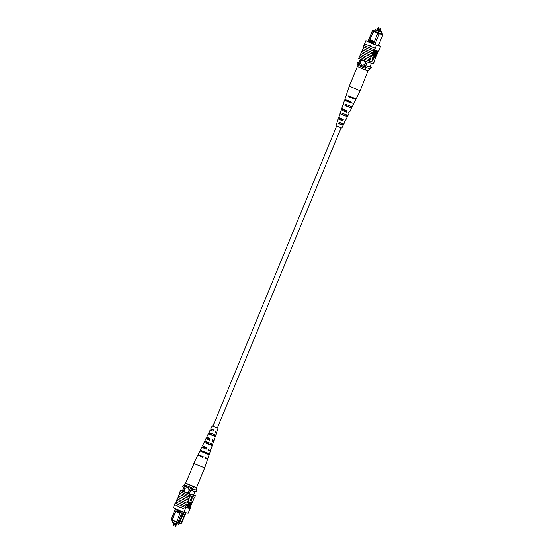 <?xml version="1.0" encoding="UTF-8"?>
<svg xmlns="http://www.w3.org/2000/svg" width="554" height="554" viewBox="0 0 554 554"><rect width="100%" height="100%" fill="white"/><g stroke="black" fill="none" stroke-linecap="round" stroke-linejoin="round"><path stroke-width="0.83" d="M341.077 127.835L217.327 428.083L212.888 426.255L336.638 126.007L341.825 128.036L343.168 125.301L339.2 123.784L339.706 122.462M378.936 28.365L377.953 27.949L378.43 27.714L378.957 28.365L377.946 30.83L376.962 30.415M379.94 31.308L378.957 30.892L379.996 28.434M377.025 30.2L375.377 29.805L378.77 31.259L381.526 31.917L379.989 31.253M378.984 30.83L378.098 30.456M381.526 31.917L380.91 33.399M375.377 29.805L374.781 31.253M378.77 31.259L378.174 32.707M363.334 60.434A2.403 2.306 -76.6 0 0 360.661 61.861A2.403 2.306 -76.6 0 0 362.219 65.102A2.403 2.306 -76.6 0 0 364.899 63.675A2.403 2.306 -76.6 0 0 363.334 60.434A2.403 2.306 -76.6 0 0 360.654 61.861A2.403 2.306 -76.6 0 0 362.226 65.102M369.594 40.435L369.227 41.321L373.708 43.233L374.068 42.346L369.58 40.407L373.348 31.259L372.364 30.795L367.891 41.64M378.507 45.435L382.959 34.632L379.289 33.759L374.836 44.562M374.919 30.92L373.043 30.553L379.123 33.15L379.289 33.759L377.876 33.192L374.068 42.346M373.708 43.233L373.41 44.022M368.888 42.09L369.227 41.321M379.123 33.15L382.641 33.988L380.958 33.282M380.951 33.309L378.791 32.963L374.151 30.982M374.823 31.156L374.172 30.934M360.398 59.008L358.23 64.278A8.483 0.388 22.4 0 0 359.082 64.666L364.033 66.785A8.483 0.388 22.4 0 0 365.155 67.242A9.605 0.443 22.4 0 0 366.79 67.893L370.633 68.807L371.242 67.332A9.605 0.443 22.4 0 0 370.044 66.778L365.765 65.76L365.155 67.242M361.256 59.396L359.082 64.666M366.208 61.508L364.033 66.785M367.33 61.958L365.765 65.76A9.605 0.443 22.4 0 0 367.399 66.418L366.79 67.893M371.499 63.26L370.044 66.778M358.937 62.554L357.662 62.256A9.605 0.443 22.4 0 0 358.84 62.796M357.662 62.256L357.053 63.731A9.605 0.443 22.4 0 0 358.23 64.278M367.399 66.418L371.242 67.332M373.687 30.851L373.348 31.259M369.58 40.407L373.881 30.899M377.897 33.164L373.562 31.308M370.093 39.736L374.414 41.585M377.876 33.192L378.209 32.79M369.082 42.18L369.199 41.321M369.116 42.097L373.438 43.946M373.043 30.553L372.364 30.795M382.959 34.632L382.641 33.988M365.592 70.095L357.108 66.466L357.171 64.853A8.802 0.402 22.4 0 0 365.654 68.481L365.592 70.095L368.645 70.815L370.127 68.689M357.171 64.853L357.538 63.966A8.802 0.402 22.4 0 0 366.021 67.595L366.069 67.609M365.654 68.481L366.021 67.595M369.345 45.837L369.144 45.317L369.85 45.615L369.345 45.837A9.605 0.443 -157.6 0 1 364.615 43.704L365.834 40.747A9.605 0.443 22.4 0 0 376.443 45.283L375.224 48.24A9.605 0.443 -157.6 0 1 369.345 45.837L369.85 45.615L369.144 45.317M370.148 45.684L369.442 45.386M363.943 45.338L363.826 45.622A9.605 0.443 -157.6 0 0 364.096 45.753L362.953 48.406A9.743 0.45 22.4 0 0 372.849 52.637L372.35 53.98A9.605 0.443 -157.6 0 1 362.454 49.749L361.734 51.363A9.743 0.45 22.4 0 0 371.63 55.594L371.132 56.937A9.605 0.443 -157.6 0 1 361.236 52.706L360.516 54.32A9.743 0.45 22.4 0 0 370.411 58.551L369.913 59.894A9.605 0.443 -157.6 0 1 360.017 55.656L359.421 56.979A9.743 0.45 -157.6 0 0 369.317 61.21L369.913 59.894M374.552 49.867L375.183 48.233A9.743 0.45 -157.6 0 1 364.56 43.69L363.895 45.317A9.743 0.45 22.4 0 0 374.511 49.853L374.428 50.158A9.605 0.443 22.4 0 1 373.992 49.992L373.569 51.023A9.605 0.443 -157.6 0 1 363.673 46.792M361.776 51.384L361.236 52.706M362.995 48.427L362.454 49.749M360.557 54.34L360.017 55.656M375.134 55.705L377.025 51.113L377.496 51.293L375.612 55.864L376.09 55.975L375.64 55.802M374.511 56.266L376.762 51.12L374.878 55.691L375.356 55.802L375.106 56.404L374.185 56.051M376.277 50.975L376.762 51.12M374.906 55.629L375.356 55.802M373.805 55.442L375.972 50.864L376.443 51.044L375.217 54.022L373.922 56.196L373.541 56.037L373.895 56.189M373.569 56.044L374.13 53.696M375.314 50.83L375.827 50.899L374.158 55.594L376.325 51.016L375.972 50.864M372.704 55.836L372.35 55.684L374.483 50.511L375.335 50.892L374.933 52.332L372.704 55.836L374.836 50.663L375.335 50.892M373.902 57.477L372.807 57.221L372.032 60.552L372.392 60.705L374.255 57.63L373.902 57.477M362.406 49.735A9.743 0.45 22.4 0 0 372.302 53.967L371.63 55.594M361.187 52.692A9.743 0.45 22.4 0 0 371.083 56.924L371.132 56.937M371.083 56.924L370.411 58.551M359.442 56.917L358.646 58.191A9.605 0.443 22.4 0 0 369.255 62.727L369.802 61.39A9.605 0.443 -157.6 0 1 369.366 61.224L369.317 61.21M369.366 61.224L373.777 62.27L375.494 57.969A9.743 0.45 -157.6 0 1 375.543 57.983M376.762 55.026L376.713 55.019A9.743 0.45 -157.6 0 1 376.762 55.026L375.494 57.969M377.932 52.048A9.743 0.45 -157.6 0 1 377.98 52.069L376.713 55.019M377.98 52.069L378.327 51.086M363.625 46.778A9.743 0.45 22.4 0 0 373.521 51.01L373.569 51.023M373.521 51.01L372.849 52.637M375.183 48.233L374.511 49.853M376.443 45.283L380.64 46.28A9.605 0.443 22.4 0 0 378.562 45.31M380.64 46.28L379.421 49.237A9.743 0.45 -157.6 0 1 379.476 49.251L378.624 51.155L374.428 50.158M378.749 50.864L379.476 49.251M373.728 62.256A9.605 0.443 -157.6 0 1 373.998 62.387L373.444 63.724L369.255 62.727M368.043 41.273L365.834 40.747M369.802 61.39L373.998 62.387M367.918 41.578L367.558 41.495A9.605 0.443 22.4 0 0 374.629 44.514L377.648 45.366M377.696 45.248L378.915 45.532A9.605 0.443 22.4 0 0 378.534 45.366M373.929 53.177L374.954 51.356L373.929 53.177M374.836 50.663L374.483 50.511M373.825 53.087L374.601 51.203M374.802 52.332L374.449 52.18M373.922 56.196L375.709 50.871L375.356 50.719M376.644 51.093L376.291 50.94M376.09 55.975L375.841 56.584L375.12 56.383M375.245 56.439L377.378 51.266L377.025 51.113M374.255 57.63L372.807 57.221M373.161 57.374L372.392 60.705M359.968 55.649A9.743 0.45 22.4 0 0 369.864 59.88M368.057 70.677L360.204 90.6L358.237 90.004L349.304 86.105L357.351 66.584M368.327 70.884L366.187 70.233M343.071 113.535L342.573 114.865L346.451 116.326L346.956 114.962M349.616 96.271L349.325 97.033L354.338 98.937L354.498 98.065M346.451 104.623L345.945 105.946L350.391 107.635L350.855 106.236M343.051 123.687L342.469 124.982M350.377 101.86L350.045 102.601L346.631 101.147L345.89 100.731L346.548 100.045M346.52 110.578L345.952 111.88L343.016 110.627L342.351 110.246L343.127 108.965M342.67 119.297L342.095 120.599L339.616 119.532L339.027 119.2L339.713 117.891M348.667 112.746L349.179 113.064L348.016 115.44L342.261 113.238L341.79 114.581L346.375 116.264M347.767 115.26L347.157 116.548M360.204 90.6L356.174 98.813L348.404 95.828L348.134 96.597L354.165 98.806M355.703 98.508L355.356 99.242M352.967 103.508L353.66 103.93L352.226 106.853L345.433 104.249L344.955 105.585L350.273 107.531M351.866 106.61L351.257 107.898M344.616 121.423L344.962 121.645L343.799 124.02L339.096 122.24L338.632 123.577L343.168 125.301M343.653 123.909L343.044 125.197M344.962 121.645L344.553 121.561L345.156 120.273L345.592 120.37L347.386 116.714M349.179 113.064L348.584 112.926L349.179 111.638L349.803 111.783L351.596 108.134M353.66 103.93L352.856 103.737L353.203 102.996L354.02 103.196L355.813 99.547M346.645 95.655L346.118 95.551L344.817 99.408L351.291 102.296L350.952 103.03L345.606 100.766L344.553 100.177L345.357 100.371L345.634 99.602M343.459 104.678L343.058 104.609L341.756 108.466L347.268 110.938L346.672 112.227L342.206 110.329L341.299 109.817L341.901 109.955L342.379 108.612M340.274 113.715L338.695 117.524L343.245 119.574L342.642 120.862L339.013 119.311L338.245 118.875L338.653 118.965L339.138 117.621M337.102 122.746L335.966 125.626L336.638 126M348.196 101.437L350.197 102.261M344.546 110.945L346.084 111.576M341.132 119.886L342.206 120.336M346.118 95.551L346.575 95.849L346.846 95.087L346.375 94.782L349.304 86.105M352.635 97.989L349.456 96.68M343.058 104.609L343.397 104.845L343.868 103.508L343.515 103.259L344.553 100.177M348.736 106.735L346.063 105.634M339.997 113.674L341.299 109.817M344.837 115.474L342.677 114.588M336.943 122.732L338.245 118.875M340.925 124.214L339.297 123.542M350.17 102.324L348.168 101.5L348.459 100.745M346.063 111.631L344.533 110.994L345.038 109.664M342.192 120.37L341.112 119.927L341.624 118.598M352.94 97.324L352.607 98.065L349.429 96.756M349.29 105.495L348.715 106.79L346.042 105.689M345.398 114.221L344.817 115.516L342.656 114.63M341.493 122.946L340.911 124.241L339.283 123.577M349.325 97.033L348.134 96.597M345.945 105.946L344.955 105.585M342.573 114.865L341.79 114.581M339.2 123.784L338.632 123.577M350.045 102.601L350.952 103.03M345.357 100.371L346.257 100.8M345.952 111.88L346.672 112.227M341.901 109.955L342.621 110.294M342.095 120.599L342.642 120.862M338.653 118.965L339.207 119.221M176.435 522.173L175.867 523.537L178.623 524.195L179.081 523.08M175.867 523.537L172.474 522.09L173.042 520.718M188.796 491.059A2.403 2.306 -76.6 0 0 187.231 487.818A2.403 2.306 -76.6 0 0 184.551 489.244A2.403 2.306 -76.6 0 0 186.123 492.485A2.403 2.306 -76.6 0 0 188.796 491.059M187.231 487.818A2.403 2.306 -76.6 0 0 184.558 489.244A2.403 2.306 -76.6 0 0 186.123 492.485M180.299 512.595L180.666 511.709L176.186 509.791L175.819 510.677L180.32 512.616L176.553 521.771L181.165 523.225L185.535 512.63M180.036 513.309L175.715 511.46L175.798 510.684L172.024 519.832L171.041 519.368L175.438 508.69M176.601 509.209L176.172 509.77L176.435 509.133M182.377 511.626L177.966 522.332L177.439 522.616L176.518 522.249L176.553 521.771M180.964 511.058L180.666 511.709M176.525 522.214L171.359 520.012L171.041 519.368M181.213 523.108L180.673 523.385M181.165 523.225L180.424 523.461L177.439 522.616M189.295 494.029L191.483 488.718M188.159 493.614L190.361 488.261M183.208 491.509L185.417 486.149M188.173 493.572A9.605 0.443 -157.6 0 1 182.273 491.024L184.558 485.761M193.575 495.054L195.063 491.446M184.219 512.318L179.378 523.211M183.492 512.069L178.672 522.907M181.636 523.205L185.957 512.727M196.421 490.027A9.453 0.436 -157.6 0 1 196.947 490.269L196.338 491.744L192.494 490.83A9.605 0.443 -157.6 0 1 190.881 490.186M192.494 490.83L193.104 489.355A9.605 0.443 -157.6 0 1 192.349 489.057M183.956 487.222A9.605 0.443 -157.6 0 1 182.758 486.668L183.367 485.193L183.873 485.311M184.191 484.528L185.355 483.185L193.838 486.814L192.674 488.157A8.802 0.402 -157.6 0 1 184.191 484.528L183.831 485.422A9.605 0.443 -157.6 0 1 183.367 485.193M196.947 490.269L193.104 489.355M175.715 511.46L172.239 519.881L176.567 521.736M172.024 519.832L171.996 520.31M172.19 520.358L172.239 519.881M179.067 507.332L179.468 507.499M192.674 488.157L192.314 489.05A8.802 0.402 -157.6 0 1 183.831 485.422M196.892 487.541L196.462 490.034L192.314 489.05M193.838 486.814L194.426 486.952M185.355 483.185L185.943 483.323M179.309 506.896L179.51 507.416L178.803 507.118L179.309 506.896M174.579 504.777L173.36 507.72A9.605 0.443 -157.6 0 0 183.97 512.256L188.166 513.253L190.105 508.69A9.743 0.45 22.4 0 0 190.057 508.662L190.174 508.378A9.605 0.443 22.4 0 0 189.904 508.247L193.484 499.687A9.743 0.45 22.4 0 0 193.443 499.666L194.558 497.083M183.97 512.256L185.819 507.665A9.743 0.45 -157.6 0 1 175.196 503.122L175.251 503.143A9.605 0.443 22.4 0 0 185.853 507.679L190.174 508.378M189.904 508.247L185.542 507.208A9.605 0.443 22.4 0 0 185.978 507.381M185.542 507.208L186.587 504.535A9.743 0.45 -157.6 0 1 176.691 500.304L177.287 498.995M175.251 503.143L175.376 502.845A9.605 0.443 -157.6 0 0 175.646 502.977L176.068 501.952M179.51 507.416L178.803 507.118M187.107 507.242L188.99 502.672L188.159 502.409L188.408 501.806L189.357 502.097L187.224 507.27L186.753 507.09L188.609 502.582M189.136 502L190.091 502.27L187.958 507.443L187.487 507.263L189.343 502.755M188.776 507.637L190.444 502.949L188.159 507.492L190.687 502.339L190.119 504.687L188.893 507.665L188.422 507.485L190.091 502.797M190.167 504.583L190.569 504.604L191.428 502.52L191.899 502.7L189.766 507.873L189.274 507.644L189.669 506.204L191.899 502.7M192.217 497.838L191.864 497.686L189.994 500.754L191.442 501.162L192.217 497.838L190.347 500.906M176.74 500.317A9.605 0.443 22.4 0 0 186.636 504.549L187.141 503.205A9.743 0.45 -157.6 0 1 177.238 498.974L177.959 497.36A9.605 0.443 22.4 0 0 187.854 501.592L189.025 498.628A9.743 0.45 -157.6 0 1 179.129 494.39L179.725 493.081M187.854 501.592L187.806 501.578A9.743 0.45 -157.6 0 1 177.91 497.347M187.141 503.205L187.806 501.578M190.126 495.962L190.174 495.975A9.605 0.443 22.4 0 1 180.272 491.744L180.223 491.73A9.743 0.45 22.4 0 0 190.126 495.962L189.579 497.291A9.743 0.45 -157.6 0 1 179.676 493.06L180.223 491.73M179.177 494.403A9.605 0.443 22.4 0 0 189.073 498.635L189.579 497.291M177.959 497.36L178.506 496.038M188.36 500.248A9.743 0.45 -157.6 0 1 178.457 496.017L179.129 494.39M185.922 506.162A9.743 0.45 -157.6 0 1 176.02 501.931L176.691 500.304M175.196 503.122L174.524 504.749A9.743 0.45 22.4 0 0 185.147 509.292L185.188 509.299M185.819 507.665L185.147 509.292M193.602 494.992A9.605 0.443 -157.6 0 1 195.354 495.816L194.8 497.146L190.611 496.149L191.158 494.819A9.605 0.443 -157.6 0 1 180.556 490.283L180.002 491.613A9.605 0.443 22.4 0 0 180.272 491.744M190.611 496.149A9.605 0.443 -157.6 0 1 190.174 495.975M190.105 508.69L189.385 510.296M195.354 495.816L191.158 494.819M180.556 490.283L182.501 490.747M192.363 494.902L189.343 494.05M193.581 495.047A9.605 0.443 -157.6 0 1 193.63 495.068L192.418 494.777M179.808 507.485L179.101 507.187M189.413 507.789L188.956 507.512M190.673 505.359L189.648 507.18L190.673 505.359M191.781 502.672L191.428 502.52M190.922 504.756L190.569 504.604M190.68 504.701L190.327 504.549M189.897 507.242L189.551 507.09L190.251 505.38M187.841 507.416L189.724 502.845L189.143 501.979M189.496 502.132L190.091 502.27M188.512 502.561L188.408 501.806M188.762 501.959L189.357 502.097M194.004 463.58L204.696 467.895L196.566 487.61L185.673 483.116L194.004 463.58M209.814 438.754L209.287 440.07L206.967 438.969L207.895 439.239L208.449 437.937M202.729 456.51L202.425 457.265L199.329 455.804L200.68 456.219L200.998 455.471M206.268 447.632L205.742 448.955L203.02 447.66L204.17 448.006L204.724 446.704M213.352 429.869L212.826 431.192L210.908 430.271L211.628 430.479L212.189 429.17M210.049 434.211L213.74 435.728L214.232 434.398M206.088 442.895L210.43 444.682L210.929 443.352M202.127 451.579L207.12 453.636L207.404 452.874M208.082 453.283L207.805 454.045L205.472 453.234L202.044 451.766L202.383 451.025M211.607 443.761L211.116 445.091L209.024 444.363L206.005 443.068L206.594 441.773M214.91 434.807L214.419 436.136L212.577 435.486L209.973 434.378L210.562 433.083M212.902 426.22L217.341 428.048M207.895 439.239L205.984 438.567L209.287 440.07M207.605 439.066L208.172 437.771M209.578 440.25L210.091 438.92L206.614 437.286L210.201 429.98L212.826 431.192M200.68 456.219L197.826 455.187L202.425 457.265M200.243 455.956L200.569 455.215M202.854 457.521L203.152 456.759L198.187 454.453L201.774 447.147L205.742 448.955M204.17 448.006L201.774 447.147M203.803 447.791L204.371 446.489M206.109 449.169L206.621 447.84L202.404 445.873L205.984 438.567M211.628 430.479L210.201 429.98M211.413 430.347L211.981 429.052M213.041 431.324L213.56 429.994L210.832 428.699L212.175 425.964L212.923 426.164M217.362 428L212.175 425.964M208.422 433.623L209.052 432.349M210.07 434.163L213.754 435.679M204.197 442.217L204.828 440.936M206.116 442.826L210.458 444.62M202.168 451.496L207.154 453.553M205.853 453.456L200.666 451.219L201.019 450.485L209.447 453.823L209.183 454.599L205.853 453.456M209.329 444.543L204.876 442.625L205.506 441.344L212.694 444.19L212.244 445.541L209.329 444.543M212.805 435.624L209.107 434.031L209.737 432.757L215.741 435.132L215.291 436.483L212.805 435.624M207.805 454.045L209.183 454.592L207.882 458.449L205.499 457.694L205.209 458.449L207.625 459.224L205.354 458.068M218.034 428.381L217.057 431.268L215.908 430.922L215.395 432.252L216.607 432.619L214.003 440.333L212.445 439.848L211.926 441.178L213.546 441.676L210.942 449.391L208.976 448.768L208.456 450.097L210.485 450.741L208.588 449.765M213.546 441.676L212.037 440.894M216.607 432.619L215.478 432.023M205.243 458.359L206.123 458.608L205.319 458.151M208.484 450.021L209.239 450.229L208.56 449.841M211.947 441.116L212.57 441.275L212.009 440.956M215.409 432.203L215.894 432.328L215.464 432.072M200.666 451.219L202.044 451.766M211.116 445.091L212.244 445.541M204.876 442.625L206.005 443.068M214.419 436.136L215.291 436.483M209.107 434.031L209.973 434.378M380.958 28.829L379.975 28.434L380.446 28.192L380.979 28.843L379.961 31.308M377.953 27.949L376.942 30.415M375.1 53.994L374.746 53.849M173.042 525.157L174.011 525.552M175.064 525.635L176.027 526.037M190.001 504.659L189.648 504.507M374.871 50.608L375.224 50.76M175.016 523.177L173.554 525.808L173.021 525.157L174.011 522.747M176.975 523.8L175.57 526.293L175.043 525.635L175.902 523.544M189.025 507.63L189.378 507.783M197.826 455.187L193.796 463.407M210.485 450.741L209.447 453.823M207.625 459.224L204.696 467.895"/></g></svg>

